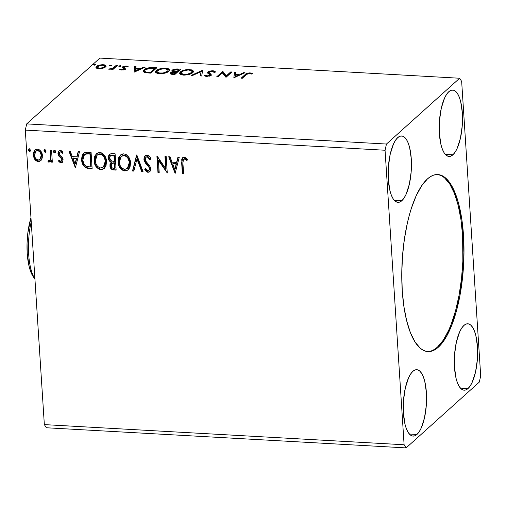 <?xml version="1.0" encoding="UTF-8"?>
<svg xmlns="http://www.w3.org/2000/svg" width="506" height="506" viewBox="0 0 506 506"><rect width="100%" height="100%" fill="white"/><g stroke="black" fill="none" stroke-linecap="round" stroke-linejoin="round"><path stroke-width="0.76" d="M427.462 351.562A88.664 30.765 93.2 0 0 437.399 347.167L438.322 347.217A88.664 30.765 -86.8 0 1 427.924 351.594A88.664 30.765 -86.8 0 1 401.764 276.168A88.664 30.765 -86.8 0 1 427.437 178.928L430.467 176.632L433.522 175.171L436.57 174.551L439.581 174.791L442.522 175.879L445.375 177.802L448.114 180.553L453.11 188.396L457.335 199.117L459.106 205.423L461.87 219.642L463.515 235.53L463.989 252.475L463.268 269.825L460.017 295.162L456.526 310.646L452.124 324.302L446.981 335.598L441.302 344.112L438.322 347.217L435.293 349.513L432.244 350.974L429.196 351.594L426.185 351.354L423.237 350.266L420.385 348.343L415.065 342.05L410.429 332.727L406.66 320.722L403.896 306.503L402.245 290.615L401.77 273.67L402.491 256.321L404.383 239.224L407.368 223.051L409.24 215.499L411.334 208.409L416.128 195.873L421.568 185.917L427.437 178.928A88.664 30.765 -86.8 0 1 437.835 174.551A88.664 30.765 -86.8 0 1 463.996 249.977A88.664 30.765 -86.8 0 1 438.322 347.217L437.399 347.167A88.664 30.765 93.2 0 0 463.072 250.584A88.664 30.765 93.2 0 0 437.374 174.532M416.95 434.452L409.36 434.028L416.95 434.452L414.667 435.862L412.396 436.001L410.221 434.869L408.228 432.51L406.489 429.012L405.072 424.515L403.421 413.225L403.51 400.36L405.344 387.887L408.627 377.697L410.663 373.959L412.864 371.341A33.251 11.537 -86.8 0 1 416.767 369.703A33.251 11.537 -86.8 0 1 426.577 397.988A33.251 11.537 -86.8 0 1 416.95 434.452A33.251 11.537 -86.8 0 1 413.048 436.09A33.251 11.537 -86.8 0 1 403.238 407.804A33.251 11.537 -86.8 0 1 412.864 371.341L415.148 369.93L417.418 369.791L419.594 370.923L421.587 373.283L423.326 376.774L424.743 381.277L426.4 392.567L426.305 405.426L424.477 417.905L421.188 428.095L419.151 431.827L416.95 434.452M468.012 388.545L460.416 388.121L468.012 388.545L465.729 389.955L463.458 390.094L461.282 388.969L459.29 386.609L457.55 383.112L456.134 378.608L454.483 367.318L454.571 354.459L456.406 341.98L459.688 331.791L461.725 328.059L463.926 325.434A33.251 11.537 -86.8 0 1 467.829 323.796A33.251 11.537 -86.8 0 1 477.639 352.081A33.251 11.537 -86.8 0 1 468.012 388.545A33.251 11.537 -86.8 0 1 464.11 390.189A33.251 11.537 -86.8 0 1 454.299 361.904A33.251 11.537 -86.8 0 1 463.926 325.434L466.209 324.023L468.48 323.884L470.656 325.016L472.648 327.376L474.388 330.873L475.804 335.37L477.462 346.661L477.367 359.526L475.539 371.999L472.25 382.188L470.213 385.926L468.012 388.545M452.895 154.804L445.305 154.381L452.895 154.804L450.612 156.215L448.341 156.354L446.165 155.228L444.173 152.869L442.434 149.371L441.023 144.868L439.366 133.578L439.461 120.719L441.289 108.24L444.572 98.05L446.615 94.318L448.816 91.694A33.251 11.537 -86.8 0 1 452.712 90.055A33.251 11.537 -86.8 0 1 462.522 118.341A33.251 11.537 -86.8 0 1 452.895 154.804A33.251 11.537 -86.8 0 1 448.993 156.449A33.251 11.537 -86.8 0 1 439.189 128.163A33.251 11.537 -86.8 0 1 448.816 91.694L451.093 90.283L453.363 90.144L455.539 91.276L457.538 93.635L459.271 97.133L460.688 101.63L462.345 112.92L462.25 125.785L460.422 138.258L457.133 148.448L455.096 152.186L452.895 154.804M401.834 200.711L394.244 200.287L401.834 200.711L399.55 202.122L397.28 202.261L395.104 201.129L393.111 198.769L391.372 195.272L389.962 190.775L388.304 179.485L388.399 166.619L390.227 154.147L393.51 143.957L395.553 140.219L397.754 137.6A33.251 11.537 -86.8 0 1 401.65 135.962A33.251 11.537 -86.8 0 1 411.46 164.248A33.251 11.537 -86.8 0 1 401.834 200.711A33.251 11.537 -86.8 0 1 397.931 202.349A33.251 11.537 -86.8 0 1 388.127 174.064A33.251 11.537 -86.8 0 1 397.754 137.6L400.031 136.19L402.302 136.051L404.477 137.183L406.476 139.542L408.209 143.034L409.626 147.537L411.283 158.827L411.188 171.686L409.36 184.165L406.071 194.355L404.035 198.086L401.834 200.711M480.7 375.901L461.655 81.39L459.65 78.24L386.464 144.039L26.698 123.894L99.891 58.095L459.65 78.24L386.464 144.039L385.06 150.244L404.111 444.761L44.345 424.61L25.3 130.099L385.06 150.244L404.111 444.761L406.109 447.905L479.302 382.106L480.7 375.901L461.655 81.39L459.65 78.24L99.891 58.095L26.698 123.894L25.3 130.099L44.345 424.61L46.35 427.76L406.109 447.905L479.302 382.106L480.7 375.901M175.133 173.425L179.25 157.353L177.897 157.277L176.575 162.426L172.04 162.173L170.048 156.835L168.694 156.759L175.133 173.425L179.25 157.353L177.897 157.277L176.575 162.426L172.04 162.173L170.048 156.835L168.694 156.759L175.133 173.425M147.031 155.133L145.601 155.462L144.583 156.487L144.02 157.847L144.014 160.13L145.349 162.983L148.916 167.005L149.46 169.036L148.935 170.313L147.771 170.623L146.873 170.142L145.671 168.428L144.767 169.383L146.082 171.3L147.784 172.293L149.441 171.945L150.168 171.173L150.699 168.669L149.763 165.93L145.469 160.699L145.405 157.967L146.304 157.012L147.474 156.847L148.903 157.897L149.934 159.681L150.889 158.909L149.877 157.024L148.353 155.525L147.031 155.133L145.197 155.759L143.913 159.365L146.936 164.798L148.574 166.512L149.46 168.669L148.897 170.345L147.967 170.648L145.671 168.428L144.767 169.383L148.062 172.325L149.7 171.736L150.699 168.669L149.902 166.145L145.665 161.091L145.152 159.46L145.892 157.296L147.233 156.816L149.934 159.681L150.889 158.909C150.225 156.879 148.935 155.62 147.031 155.133M130.516 162.704L129.979 159.776L128.65 157.024L126.532 154.804L125.178 154.109L123.015 153.837L121.048 154.52L118.796 157.379L118.088 160.617L118.632 165.045L120.934 169.048L123.483 170.75L126.361 170.883L128.644 169.39L130.061 166.784L130.516 162.704C130.27 158.049 128.012 155.089 123.736 153.824L120.472 154.962L118.1 162.084C118.328 166.803 120.605 169.782 124.944 171.034L128.208 169.839L130.516 162.704M106.507 161.357L105.975 158.429L104.641 155.684L102.522 153.457L101.175 152.768L99.005 152.489L97.038 153.173L94.793 156.038L94.078 159.276L94.628 163.704L96.931 167.701L99.48 169.409L102.351 169.542L104.641 168.049L106.051 165.443L106.507 161.357C106.266 156.702 104.002 153.742 99.726 152.483L96.463 153.622L94.097 160.744C94.318 165.456 96.602 168.441 100.934 169.687L104.204 168.492L106.507 161.357M75.375 167.84L79.493 151.768L78.139 151.692L76.823 156.841L72.288 156.588L70.29 151.25L68.936 151.174L75.375 167.84L79.493 151.768L78.139 151.692L76.823 156.841L72.288 156.588L70.29 151.25L68.936 151.174L75.375 167.84M55.331 152.502L54.61 152.882L55.559 151.579L55.243 150.661L54.433 150.155L53.516 150.99L53.8 152.376L54.844 152.863L55.559 151.813L54.433 150.155L53.87 150.352M45.812 151.971L45.091 152.35L46.04 151.041L45.723 150.13L44.914 149.624L43.997 150.459L44.281 151.844L45.325 152.331L46.04 151.281L44.914 149.624L44.351 149.82M30.29 151.104L29.569 151.477L30.518 150.174L29.392 148.751L28.475 149.593L28.76 150.971L29.797 151.458L30.518 150.409L29.392 148.751L28.829 148.947M41.486 159.788L42.276 157.815L42.283 154.545L41.043 151.496L39.5 149.884L37.463 149.207L35.496 149.662L34.155 151.111L33.434 153.008L33.364 155.665L34.187 158.416L35.477 160.25L37.254 161.389L39.253 161.503L40.897 160.547L41.486 159.788L42.415 155.614C42.226 152.224 40.575 150.086 37.463 149.207L35.015 150.023L33.307 155.102L34.794 159.422L38.26 161.578L40.695 160.744L41.486 159.788M51.549 150.2L50.309 150.13L50.644 158.245L49.993 160.187L49.221 160.712L48.475 160.478L47.969 161.718L48.804 162.16L50.233 161.585L50.967 160.326L51.081 162.091L52.327 162.16L51.549 150.2L50.309 150.13L50.644 158.245L49.771 160.427L48.475 160.478L47.969 161.718L48.937 162.179L50.069 161.749L50.967 160.326L51.081 162.091L52.327 162.16L51.549 150.2M60.941 162.85L62.681 161.907L63.054 159.371L62.263 157.486L59.575 154.956L59.259 153.135L59.714 152.293L60.6 151.964L62.383 153.318L63.029 152.249L61.523 150.82L60.069 150.491L58.462 151.534L57.962 153.495L58.658 155.924L61.22 158.359L61.827 159.548L61.637 160.87L61.043 161.357L60.258 161.218L59.101 160.029L58.437 161.016L60.195 162.647L61.283 162.546L58.778 160.712L58.437 161.016L60.941 162.85L62.276 162.401L63.105 159.845L62.586 157.98L59.575 154.956L59.208 153.799L59.765 152.255L60.6 151.964L62.383 153.318L63.029 152.249L60.366 150.484L58.924 150.971L57.969 153.792L58.5 155.665L61.498 158.732L61.865 159.833L61.403 161.155L60.771 161.376L59.101 160.029L58.437 161.016L59.17 160.13L58.778 160.712L59.866 161.901L61.283 162.546L60.941 162.85M87.329 152.205L84.281 152.704L82.364 155L81.643 158.397L82.219 163.008L83.275 165.373L85.558 167.688L87.734 168.428L92.143 168.776L91.08 152.414L87.329 152.205L83.616 153.179L81.662 159.833C81.694 163.179 83.079 165.848 85.818 167.834L92.143 168.776L91.08 152.414L87.329 152.205M111.326 168.441L112.648 169.402L114.204 169.687C111.737 169.428 110.409 168.005 110.226 165.424L109.884 165.734C110.068 168.308 111.396 169.731 113.863 169.991L116.127 169.795L113.863 169.991L116.146 170.124L115.09 153.761L111.446 153.577L109.739 154.185L108.714 155.582L108.354 158.011L109.132 160.56L111.175 162.337L109.903 164.754L110.529 168.055L112.307 169.706L116.146 170.124L115.09 153.761L111.864 153.577L109.581 154.317L108.354 158.011C108.467 159.966 109.404 161.408 111.175 162.337L110.928 162.54M136.822 154.975L132.496 171.034L133.85 171.11L136.974 158.922L141.699 171.553L143.053 171.629L136.614 154.962L132.496 171.034L133.85 171.11L136.974 158.922L141.699 171.553L143.053 171.629L136.822 154.975M164.969 156.55L165.753 168.726L156.898 156.101L157.954 172.464L159.194 172.533L158.41 160.332L167.271 172.982L166.208 156.62L164.969 156.55L165.753 168.726L157.176 156.114L157.954 172.464L159.194 172.533L158.41 160.332L167.271 172.982L166.208 156.62L164.969 156.55M182.913 163.014L182.951 160.155L183.773 159.01L185 159.067L186.866 160.497L187.416 159.27L186.006 157.904L184.241 157.214L182.615 157.714L181.749 159.175L182.375 173.83L183.621 173.9L182.913 163.014L183.495 159.207L185.196 159.175L186.866 160.497L187.416 159.27L184.241 157.214L182.558 157.758L181.66 162.78L182.375 173.83L183.621 173.9L182.913 163.014M102.857 68.31L106.045 66.457L105.729 65.344L104.287 64.819L99.087 65.211L96.956 66.134L95.976 67.222L96.311 68.089L97.841 68.671L102.857 68.31L105.609 66.988L106.146 66.02L103.294 64.717C99.967 64.781 97.709 65.363 96.501 66.476L96.159 67.937L98.79 68.765L102.857 68.31M117.297 65.571L116.051 65.502L112.408 68.405L108.67 69.177L112.338 68.841L111.699 69.417L112.939 69.486L117.297 65.571L116.051 65.502L112.901 68.152L108.67 69.177L112.338 68.841L111.699 69.417L112.939 69.486L117.297 65.571M121.472 70.037L123.654 69.796L125.127 68.987L125.127 68.348L123.464 67.424L123.926 66.817L128.163 66.672L125.893 65.989L122.907 66.602L122.054 67.614L123.685 68.588L123.711 69.094L122.212 69.556L120.795 69.05L119.694 69.347L121.472 70.037L124.976 69.145L125.248 68.519L123.464 67.424L123.584 67.032L125.804 66.488L127.05 66.994L128.163 66.672L126.196 66.001L122.319 66.982L122.054 67.614L123.812 68.721L123.711 69.094L121.927 69.55L120.795 69.05L119.694 69.347L121.472 70.037M153.071 67.576L149.365 67.671L146.259 68.493L143.615 70.214L143.255 71.7L145.184 72.687L150.87 73.142L156.822 67.785L153.071 67.576L153.109 68.165L153.071 67.576C148.549 67.532 145.519 68.285 143.989 69.841L143.135 71.295L144.798 72.598L150.87 73.142L156.822 67.785L153.071 67.576M180.832 69.132L175.424 69.031L172.103 70.258L171.806 71.112L173.128 71.77L170.788 72.51L170.01 73.604L171.123 74.205L174.874 74.49L180.832 69.132L177.606 68.949C174.937 68.936 173.103 69.373 172.103 70.258L171.749 70.916L173.128 71.77L170.351 72.826L169.984 73.478L172.59 74.357L174.874 74.49L180.832 69.132M202.564 70.347L191.224 75.4L192.577 75.476L201.021 71.637L200.427 75.919L201.78 75.995L202.356 70.334L191.224 75.4L192.577 75.476L201.021 71.637L200.427 75.919L201.78 75.995L202.564 70.347M230.711 71.922L226.277 75.906L222.64 71.472L216.682 76.83L217.922 76.899L222.368 72.902L225.999 77.348L231.95 71.991L230.711 71.922L230.976 72.87L230.711 71.922L226.277 75.906L222.918 71.485L216.682 76.83L217.922 76.899L222.368 72.902L225.999 77.348L231.95 71.991L230.711 71.922M246.308 74.705L248.636 73.471L251.438 74.034L252.526 73.655L249.939 72.858L246.77 73.408L241.103 78.196L242.349 78.266L246.308 74.705C246.662 74.028 247.75 73.598 249.566 73.421L251.438 74.034L252.526 73.655L250.166 72.87C247.39 73.009 245.714 73.579 245.125 74.578L241.103 78.196L242.349 78.266L246.308 74.705M233.861 77.791L244.993 72.725L243.639 72.649L240.072 74.274L235.537 74.015L235.79 72.206L234.436 72.13L233.861 77.791L244.993 72.725L243.639 72.649L240.072 74.274L235.537 74.015L235.79 72.206L234.436 72.13L233.861 77.791M212.956 70.783L209.863 71.131L207.707 72.295L207.852 73.269L209.775 74.717L209.459 75.394L207.612 75.868L206.562 75.748L205.834 75.052L204.582 75.502L205.645 76.267L206.948 76.419L210.604 75.539L211.154 74.471L208.972 72.396L210.066 71.643L211.925 71.333L213.241 71.491L213.968 72.371L215.284 72.156L214.133 70.96L212.956 70.783L212.994 71.416L212.956 70.783C210.521 70.821 208.851 71.238 207.934 72.042L207.58 72.744L209.636 74.54L209.617 75.274L207.232 75.862L205.834 75.052L204.5 75.331L206.606 76.412L210.882 75.324L211.154 74.471L208.991 72.668L209.168 72.118L212.431 71.34L213.968 72.371L215.284 72.156C215.467 71.472 214.696 71.017 212.956 70.783M192.78 72.617L193.526 71.169L192.103 69.904L186.606 69.6L180.952 71.472L179.605 72.934L179.769 73.889L181.414 74.818L184.235 75.135L187.985 74.724L190.983 73.743L192.78 72.617L193.539 71.27L189.661 69.48C185.063 69.594 181.958 70.416 180.332 71.953L179.554 73.319L183.495 75.116C188.074 74.983 191.173 74.154 192.78 72.617M168.776 71.276L169.516 69.822L168.093 68.557L162.603 68.259L156.942 70.132L155.595 71.586L155.766 72.541L157.404 73.478L160.231 73.794L163.375 73.503L166.974 72.402L168.776 71.276L169.529 69.923L165.652 68.133C161.06 68.247 157.948 69.069 156.329 70.606L155.544 71.978L159.485 73.768C164.07 73.642 167.163 72.807 168.776 71.276M134.103 72.206L145.235 67.14L143.881 67.064L140.314 68.683L135.779 68.43L136.032 66.621L134.678 66.545L134.103 72.206L134.678 66.545L134.103 72.206L145.235 67.14L143.881 67.064L140.314 68.683L135.779 68.43L136.032 66.621L134.678 66.545L134.741 67.481L135.905 67.545L134.741 67.481L134.084 72.2M120.807 66.172L120.27 65.666L120.32 66.425L120.27 65.666L118.739 66.058L119.277 66.558L120.807 66.172L120.491 65.691L118.663 66.134L119.517 66.564L120.921 65.97M111.288 65.641L110.751 65.135L110.795 65.894L110.751 65.135L109.22 65.521L109.239 65.906L109.22 65.521L109.758 66.027L111.288 65.641L110.624 65.129L109.144 65.603L109.998 66.027L111.402 65.438M95.767 64.768L95.223 64.262L95.273 65.021L95.223 64.262L93.692 64.654L94.236 65.16L95.767 64.768L95.444 64.287L93.623 64.73L94.477 65.16L95.881 64.572M44.345 424.61L404.111 444.761L406.109 447.905L46.35 427.76L44.345 424.61M26.698 123.894L386.464 144.039L385.06 150.244L25.3 130.099L26.698 123.894M246.643 74.433L242.14 78.253L245.189 75.514L245.125 74.578L245.189 75.514L246.567 74.477M250.211 73.515L250.166 72.87L250.211 73.515M251.735 74.091L251.077 73.908M233.842 77.791L234.436 72.13L234.499 73.066L235.657 73.136L234.499 73.066L233.842 77.791M235.575 74.603L235.537 74.015L235.575 74.603M238.952 75.141L239.604 75.179L238.952 75.141M240.116 74.945L240.072 74.274L240.116 74.945M243.683 73.319L243.639 72.649L243.683 73.319M235.195 76.495L235.454 74.597L238.927 74.793L238.971 75.464L238.927 74.793L235.195 76.495L235.239 77.165L235.454 74.597L238.927 74.793L235.195 76.495M217.719 76.887L222.697 72.409L222.64 71.472L222.697 72.409L222.918 71.485L222.982 72.421L226.34 76.842L226.277 75.906L226.34 76.842L230.774 72.858L226.34 76.842L222.697 72.409L217.719 76.887M213.715 71.795L214.892 72.219M208.991 72.668L209.048 73.604L209.231 73.054L209.168 72.118M211.103 75.261L209.123 73.737L210.154 74.572L210.098 73.636L210.154 74.572L211.211 75.407M211.179 74.926L211.154 74.471L211.179 74.926M205.898 75.989L205.24 76.121L205.898 75.989L205.834 75.052L206.125 76.362M207.27 76.419L207.232 75.862L207.27 76.419M209.661 75.989L209.617 75.274L209.661 75.989M209.636 74.54L209.617 75.274M209.674 76.21L209.693 75.476M207.789 73.199L207.934 72.042L207.998 72.978L208.972 72.39M214.911 72.238L213.652 71.782M209.294 72.263L207.77 73.231M206.233 76.476L205.955 76.115M200.616 75.932L201.021 71.637L200.616 75.932M201.04 71.896L202.419 71.27L202.356 70.334L202.438 71.27L201.04 71.896M179.7 73.775L180.395 72.883L180.332 71.953L180.395 72.883L181.458 72.13M189.699 70.081L189.661 69.48L189.699 70.081M191.622 70.676L192.147 71.39L191.597 73.44L191.54 72.554L187.22 74.331L182.508 74.331L181.312 73.775L180.996 72.807L183.482 70.916L187.871 70.024L189.092 70.03L192.16 71.46L191.54 72.554C190.25 73.787 187.751 74.458 184.051 74.565L184.083 75.135L184.051 74.565L180.952 73.136L181.578 72.023C182.868 70.783 185.373 70.119 189.092 70.03L191.028 70.378L193.456 71.757M193.589 72.105L192.906 71.207M192.28 70.884L191.072 70.562M181.799 71.947L179.662 73.87M192.21 72.326L191.597 73.49M181.66 74.907L181.059 73.737M180.952 73.136L181.578 74.863M191.723 73.364L192.16 71.46M170.263 73.908L170.351 72.826L170.408 73.756L171.376 73.18M173.16 72.213L173.128 71.77L173.16 72.213M172.015 71.346L172.103 70.258L172.166 71.194L173.134 70.593M177.644 69.537L177.606 68.949L177.644 69.537M179.004 69.961L179.858 70.011L179.004 69.961M173.577 70.416L171.964 71.409M171.464 73.149L170.174 74.021M176.177 72.503L176.139 71.567L176.196 72.503L176.828 72.535L176.765 71.605L174.235 71.39L173.349 70.328L178.979 69.613L179.042 70.549L176.828 72.535L175.702 72.472M173.349 70.328L175.645 69.537L178.979 69.613L176.765 71.605L176.828 72.535L179.042 70.549L178.979 69.613L176.765 71.605L174.235 71.39L174.279 72.086L174.235 71.39L173.185 70.941L173.349 70.328L173.172 71.681L173.609 72.137L173.178 71.574M176.214 73.085L174.671 74.477L176.214 73.085L176.151 72.149L176.214 73.085M174.247 73.87L172.957 73.794L172.995 74.382L172.957 73.794C171.496 73.693 171.047 73.389 171.604 72.883L176.151 72.149L174.247 73.87L174.285 74.452L174.247 73.87L171.496 73.49L171.604 72.883L173.716 72.124L176.151 72.149L174.247 73.87M171.433 74.255L171.604 72.883M155.69 72.434L156.386 71.542L156.329 70.606L156.386 71.542L157.448 70.789M165.69 68.74L165.652 68.133L165.69 68.74M167.612 69.335L168.144 70.049L167.587 72.092L167.53 71.207L163.21 72.99L158.504 72.99L157.309 72.434L156.993 71.46L159.472 69.569L163.862 68.677L165.082 68.689L168.15 70.119L167.53 71.207C166.24 72.44 163.742 73.111 160.041 73.218L160.079 73.794L160.041 73.218L156.949 71.795L157.568 70.676C158.865 69.436 161.37 68.772 165.082 68.689L167.018 69.031L169.447 70.41M169.58 70.758L168.896 69.86M168.27 69.537L167.069 69.221M157.79 70.606L155.658 72.522M168.201 70.979L167.587 72.143M157.651 73.566L157.05 72.396M156.949 71.795L157.575 73.515M167.72 72.023L168.15 70.119M154.994 68.614L155.848 68.664L154.994 68.614M143.28 71.751L144.046 70.777L143.989 69.841L144.046 70.777L145.133 69.999M145.393 69.86L143.255 71.827M144.994 72.63L144.76 71.46M155.032 69.202L150.661 73.13L155.032 69.202L154.975 68.266L150.238 72.522L150.276 73.111L150.238 72.522L149.422 72.478L149.46 73.066L149.422 72.478L146.013 72.13L146.057 72.813L146.013 72.13L144.545 71.08L145.228 69.91L150.162 68.139L154.975 68.266L155.032 69.202M144.545 71.08L145.026 72.649M135.817 69.018L135.779 68.43L135.817 69.018M139.194 69.556L139.846 69.594L139.194 69.556M140.358 69.36L140.314 68.683L140.358 69.36M143.925 67.734L143.881 67.064L143.925 67.734M135.437 70.91L135.703 69.012L139.175 69.208L139.22 69.879L139.175 69.208L135.437 70.91L135.481 71.574L135.703 69.012L139.175 69.208L135.437 70.91M120.852 69.954L120.795 69.05L120.852 69.954M121.959 70.049L121.927 69.55L121.959 70.049M123.755 69.765L123.711 69.094L123.755 69.765M123.812 68.721L123.711 69.094M123.774 70.03L123.078 69.183M122.319 66.982L122.382 67.918L122.319 66.982L122.054 67.614M123.654 67.26L122.382 67.918L123.432 67.336L123.489 68.247M126.234 66.539L126.196 66.001L126.234 66.539M123.989 67.753L124.501 67.57M123.464 67.424L123.647 67.968L123.584 67.032M125.191 69.278L123.527 68.354L124.4 68.835L124.337 67.899L124.4 68.835L125.311 69.455M124.976 69.145L125.248 68.519M112.383 69.455L112.338 68.841L112.383 69.455M109.758 69.373L109.72 68.797L109.758 69.373M110.232 69.347L110.2 68.898L110.232 69.347M112.376 69.385L112.964 69.088L112.901 68.152L112.964 69.088L114.653 67.753L114.59 66.817L114.653 67.753L116.114 66.438L116.051 65.502L116.317 66.45L111.87 69.575M95.95 67.45L96.159 67.937M96.14 67.905L96.501 66.476L96.564 67.412L97.531 66.767M103.332 65.255L103.294 64.717L103.332 65.255M104.672 65.818L106.02 66.501M106.039 66.533L104.35 65.755M97.595 66.735L96.039 68.152M104.824 67.323L104.767 66.805L104.565 67.715M97.709 68.765L97.411 68.006M99.328 68.285L97.316 67.311L97.747 66.545C98.613 65.71 100.283 65.261 102.762 65.198L104.799 66.141L104.426 67.741L104.369 66.912C103.502 67.747 101.82 68.209 99.328 68.285L99.359 68.784L99.328 68.285L98.025 68.044L97.316 67.336L99.031 65.805L102.357 65.185L104.71 65.875L104.502 66.786L103.199 67.614L99.328 68.285M97.316 67.311L97.538 68.614M104.634 67.64L104.799 66.141M150.238 72.522L145.386 71.934L144.552 71.131L145.228 69.91L149.03 68.285L154.975 68.266L150.238 72.522M29.569 151.477L29.911 151.174L28.785 149.751L28.444 150.061L29.569 151.477L30.132 151.288M29.392 148.751L28.444 150.061L29.013 148.827M28.987 148.865L29.101 150.668L30.347 151.073M40.866 160.585L38.26 161.578L38.601 161.275L35.129 159.118L34.794 159.422L35.129 159.118L33.649 154.798L33.307 155.102L35.186 149.877M35.066 150.01L34.06 151.718L33.643 153.735L34.522 158.112L35.818 159.947L37.596 161.085L40.505 160.832M36.084 151.035L37.134 150.44L38.684 150.529L40.037 151.471L40.935 152.869L41.435 156.809L39.961 159.396M40.025 159.346L41.511 155.228C41.403 152.704 40.202 151.079 37.899 150.364L37.558 150.674C39.86 151.389 41.068 153.008 41.176 155.532L39.86 159.51L38.171 160.111C35.869 159.346 34.661 157.701 34.553 155.165L35.787 151.307L37.899 150.364L35.958 151.155M45.091 152.35L45.432 152.04L44.307 150.624L43.971 150.927L45.091 152.35L45.654 152.154M44.914 149.624L43.971 150.927L44.534 149.694M44.509 149.738L44.623 151.541L45.869 151.939M52.301 161.831L51.081 162.091L51.308 160.022L50.967 160.326L51.308 160.022L51.422 161.781L52.301 161.831M50.233 161.585L48.937 162.179L49.278 161.869L48.304 161.408L47.969 161.718L48.646 160.579L48.304 161.408L49.019 161.825L50.575 161.281M49.936 160.257L50.979 157.935L50.644 158.245L50.979 157.935L50.67 150.155L50.967 154.874M51.017 155.892L51.03 156.411M51.03 156.923L50.72 159.124L50.024 160.2M49.651 161.844L49.999 161.724M54.61 152.882L54.952 152.578L53.832 151.155L53.491 151.458L54.61 152.882L55.173 152.685M54.433 150.155L53.491 151.458L54.053 150.225M54.028 150.269L54.142 152.072L55.394 152.47M61.568 160.978L62.206 159.529L61.865 159.833L62.206 159.529L61.84 158.429L61.498 158.732L61.84 158.429L60.518 157.126L60.176 157.429L60.518 157.126L58.835 155.361L58.5 155.665L58.835 155.361L58.31 153.489L57.969 153.792L59.101 150.832M60.056 151.99L61.485 151.8L62.725 153.008L60.941 151.655L59.765 152.255M62.434 162.236L61.283 162.546L62.706 162.009M61.985 162.464L62.301 162.325M59.145 150.782L58.38 152.3L58.468 154.444L59.183 155.867L61.985 158.688L62.168 160.073L61.618 160.94M58.804 151.231L58.544 151.743M75.476 167.435L69.404 151.199L75.476 167.435M77.159 156.537L78.398 151.705L77.159 156.537M75.362 163.583L76.741 158.182L73.269 157.992L72.927 158.296L76.741 158.182L75.021 163.887L72.927 158.296L76.4 158.492L75.362 163.583M83.819 153.008L82.459 155.336L81.978 158.093L82.32 161.8L83.616 165.07L85.166 166.879L86.621 167.739L92.117 168.454L89.695 168.637L90.036 168.334L86.153 167.53L85.818 167.834L86.153 167.53C83.414 165.538 82.035 162.875 82.004 159.529L83.787 153.033M84.376 154.83L86.634 153.66M87.279 153.615L90.289 153.716L91.131 166.721L90.289 153.716L89.948 154.026L90.789 167.031L91.131 166.721L89.973 166.986L86.374 166.322C84.078 164.792 82.921 162.654 82.908 159.909L84.388 154.766L85.659 153.875L84.565 154.615M85.318 154.178L90.289 153.716L88.613 153.951L89.948 154.026L90.789 167.031L86.374 166.322L84.831 165.177L83.781 163.558L82.997 160.832L83.016 157.524L83.8 155.462L85.318 154.178M104.362 168.34L101.276 169.383C96.943 168.131 94.66 165.152 94.432 160.434L96.342 153.786M97.253 167.385L98.449 168.416L100.909 169.346L102.693 169.232L104.565 168.163M102.693 169.232L103.218 169.048M95.552 154.899L94.42 158.973L94.97 163.394M95.375 164.494L95.533 164.848M97.203 155.127L99.075 153.969L100.802 153.925L102.446 154.653L104.135 156.443L105.185 158.644L105.615 162.173L104.989 164.962L103.635 166.809M99.075 153.969L99.638 153.862M105.197 164.437L104.989 164.962M103.585 166.853L105.609 160.99L104.856 164.741L104.053 166.303L102.44 167.682L100.776 168.005C97.329 166.955 95.52 164.558 95.337 160.813L97.158 155.146L99.878 154.159C103.287 155.197 105.084 157.575 105.267 161.294L105.609 160.99C105.425 157.271 103.629 154.893 100.22 153.856L99.878 154.159L102.104 154.962L103.793 156.752L105.128 160.117L105.267 161.294L103.414 167.018L100.776 168.005L99.612 167.758L97.595 166.366L96.203 164.317L95.394 161.408L95.457 158.473L96.21 156.335L97.329 155M110.327 166.215L110.453 163.514L111.168 162.331L110.226 165.424L111.51 162.028C109.745 161.104 108.803 159.662 108.695 157.701L109.764 154.166M110.074 153.881L109.056 155.272L108.676 157.284L109.195 159.738L110.365 161.306M109.195 159.738L109.473 160.257M110.909 161.699L111.51 162.028M110.536 166.986L110.871 167.758M110.631 155.544L111.662 155.026L114.299 155.064L114.691 161.148L111.731 161.11L109.593 158.081L110.384 155.766L112.876 154.981L110.561 155.62M112.066 163.343L113.021 162.831L114.799 162.824L115.14 168.068L113.508 168.302C112.022 168.15 111.225 167.309 111.124 165.772L111.851 163.52L114.166 162.787L111.851 163.52M113.825 163.096L114.799 162.824L113.825 163.096L114.457 163.128L114.799 168.371L115.14 168.068L114.799 162.824L114.457 163.128L114.799 168.371L112.326 168.011L111.181 166.246L111.725 163.647L113.825 163.096M112.534 155.291L114.299 155.064L112.534 155.291L113.958 155.367L114.35 161.452L114.691 161.148L114.299 155.064L113.958 155.367L114.35 161.452L111.288 160.908L109.77 159.023L109.612 157.379L110.295 155.854L112.534 155.291M128.372 169.681L125.286 170.724C120.947 169.478 118.67 166.499 118.442 161.781L120.346 155.133M121.263 168.726L122.458 169.757L124.919 170.693L126.702 170.579L128.575 169.51M126.702 170.579L127.227 170.389M119.555 156.24L118.429 160.313L118.973 164.741M119.384 165.835L119.542 166.189M121.212 156.474L123.647 155.209L125.937 155.677L128.144 157.79L129.194 159.991L129.625 163.514L128.998 166.303L126.924 168.745L124.78 169.352C121.339 168.296 119.524 165.898 119.346 162.16L121.168 156.493L123.888 155.506C127.297 156.544 129.093 158.922 129.277 162.641L129.612 162.331C129.435 158.612 127.638 156.234 124.229 155.203L123.888 155.506L126.114 156.303L127.803 158.093L129.138 161.465L129.277 162.641L127.417 168.359L124.78 169.352L123.622 169.105L121.598 167.714L120.213 165.664L119.403 162.755L119.46 159.82L120.219 157.682L121.332 156.348M123.084 155.31L123.647 155.209M129.207 165.778L128.998 166.303M127.588 168.201L129.277 162.641L128.866 166.082L127.651 168.137M142.926 171.294L141.699 171.553L142.041 171.249L137.316 158.612L136.974 158.922L137.316 158.612L142.041 171.249L142.926 171.294M133.932 170.794L132.496 171.034L136.854 155.057L132.838 170.731L133.932 170.794M145.949 157.309L147.088 156.544L148.056 156.613L150.276 159.377L150.883 158.884L149.934 159.681L150.276 159.377L147.569 156.506L146.07 157.151M149.865 171.578L148.062 172.325L148.403 172.021L145.102 169.074L144.767 169.383L145.69 168.46L145.102 169.074L147.328 171.705L148.403 172.021L149.789 171.629M149.061 170.168L149.801 168.365L149.46 168.669L149.801 168.365L148.916 166.208L148.574 166.512L148.916 166.208L147.278 164.494L146.936 164.798L147.278 164.494L144.248 159.061L143.913 159.365L145.367 155.62M144.558 160.579L144.248 158.289L144.918 156.19M144.849 161.3L145.69 162.679M146.177 163.293L149.536 167.227L149.801 168.732L149.276 170.003M147.328 171.705L147.853 171.926M167.239 172.502L158.745 160.022L158.41 160.332L158.745 160.022L167.239 172.502M159.175 172.204L157.954 172.464L158.296 172.154L157.265 156.246L158.296 172.154L159.175 172.204M166.095 168.422L165.753 168.726L166.095 168.422L165.329 156.575L166.095 168.422M175.234 173.027L169.156 156.79L175.234 173.027M176.917 162.122L178.156 157.29L176.917 162.122M175.12 169.168L176.493 163.773L173.02 163.577L172.685 163.881L176.493 163.773L174.779 169.472L172.685 163.881L176.158 164.077L175.12 169.168M182.957 157.404L182.084 158.865L181.945 161.382L182.717 173.526L183.596 173.571L182.375 173.83L182.717 173.526L182.002 162.477L181.66 162.78L182.736 157.619M183.665 159.08L185.133 158.675L187.207 160.187L184.703 158.587L183.495 159.207M182.255 158.372L182.084 158.865M34.553 155.165L35.129 152.154L36.109 151.054L37.558 150.674L39.07 151.218L40.202 152.439L41.075 154.735L41.1 157.119L40.588 158.561L38.943 160.029L36.66 159.535L35.129 157.543L34.553 155.165M72.927 158.296L76.4 158.492L75.021 163.887L72.927 158.296M172.685 163.881L176.158 164.077L174.779 169.472L172.685 163.881M431.321 350.924L434.369 349.463L437.399 347.167L443.275 340.177L448.708 330.222L451.2 324.245L455.602 310.595L459.094 295.112L461.542 278.395L462.857 261.09L462.598 235.48L460.947 219.591L458.183 205.373L454.407 193.368L449.777 184.045L444.458 177.751L441.599 175.829L438.658 174.741M31.227 221.755A41.865 14.529 93.2 0 0 34.92 278.838A41.865 14.529 -86.8 0 1 31.227 221.755M33.763 277.421L31.619 273.847L29.228 266.947L27.216 253.361L27.058 243.082L27.874 232.671L30.967 217.744A39.405 13.675 93.2 0 0 33.731 277.389L34.927 278.92M208.959 72.516L209.016 73.452M209.832 74.875L209.889 75.811M123.85 68.841L123.907 69.771M40.695 160.744L41.037 160.44M35.015 150.023L35.357 149.713M35.787 151.307L36.122 150.997M39.86 159.51L40.202 159.2M50.069 161.749L50.41 161.446M49.771 160.427L50.113 160.124M61.403 161.155L61.745 160.845M62.276 162.401L62.617 162.091M84.388 154.766L84.73 154.463M97.158 155.146L97.5 154.842M103.414 167.018L103.749 166.708M110.384 155.766L110.719 155.462M121.168 156.493L121.51 156.183M127.417 168.359L127.759 168.055M145.892 157.296L146.234 156.993M149.7 171.736L150.042 171.433M148.897 170.345L149.238 170.041M145.197 155.759L145.538 155.45M182.558 157.758L182.9 157.455"/></g></svg>
